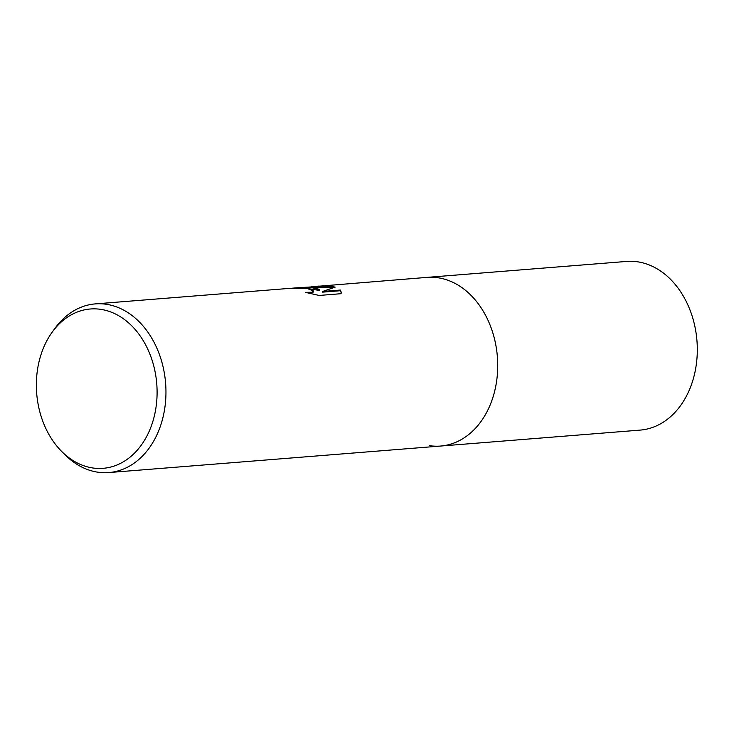 <?xml version="1.0" encoding="UTF-8"?>
<svg xmlns="http://www.w3.org/2000/svg" width="734" height="734" viewBox="0 0 734 734"><rect width="100%" height="100%" fill="white"/><g stroke="black" fill="none" stroke-linecap="round" stroke-linejoin="round"><path stroke-width="1.1" d="M52.224 332.107L54.94 328.364A84.603 63.757 85.4 0 1 95.31 303.894A84.603 63.757 85.4 0 1 106.448 304.289A84.603 63.757 85.4 0 1 165.811 397.874A84.603 63.757 85.4 0 1 108.788 472.568A84.603 63.757 85.4 0 1 97.659 472.164A84.603 63.757 85.4 0 1 65.042 454.814L61.775 451.548A79.914 60.225 85.4 0 1 52.224 332.107A79.914 60.225 85.4 0 1 100.888 309.372A79.914 60.225 85.4 0 1 156.957 397.764A79.914 60.225 85.4 0 1 92.576 467.943A79.914 60.225 85.4 0 1 61.775 451.548M311.262 286.829L427.078 277.379A84.603 63.757 85.4 0 1 438.216 277.782A84.603 63.757 85.4 0 1 497.716 364.009A84.603 63.757 85.4 0 1 440.556 446.052L640.14 430.106A84.603 63.757 85.4 0 0 697.3 348.063A84.603 63.757 85.4 0 0 637.8 261.836A84.603 63.757 85.4 0 0 626.662 261.432L427.078 277.379A84.603 63.757 85.4 0 1 497.569 371.367A84.603 63.757 85.4 0 1 440.556 446.052A84.603 63.757 85.4 0 1 429.418 445.657M319.767 289.802L315.886 287.866L311.941 286.902L295.967 287.856L312.546 287.82L319.767 289.802L319.74 290.481L304.482 288.104M317.996 286.095L331.41 286.315L335.126 287.141L322.621 291.471L340.347 290.049L341.365 292.536L341.026 293.701L319.162 295.453L305.326 292.352L311.867 292.251L313.693 291.049L306.674 288.297L289.967 288.444A84.603 63.757 -94.6 0 0 286.838 288.59L95.31 303.894M289.425 288.453L295.967 287.856M313.693 291.049L312.932 292.563L308.986 293.205M341.319 292.884L340.31 290.737L322.584 292.15L322.621 291.471M333.924 287.499L313.418 287.141M340.31 290.737L340.347 290.049M440.556 446.052L108.788 472.568"/></g></svg>
